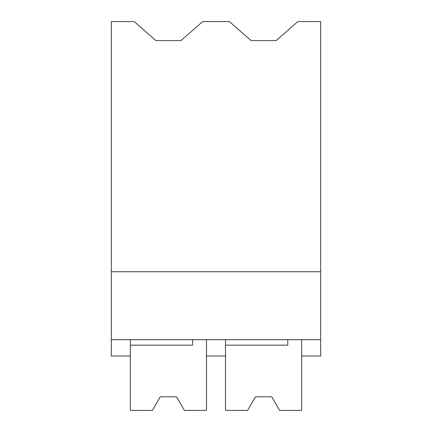 <?xml version="1.0" encoding="UTF-8"?>
<svg xmlns="http://www.w3.org/2000/svg" width="432" height="432" viewBox="0 0 432 432"><rect width="100%" height="100%" fill="white"/><g stroke="black" fill="none" stroke-linecap="round" stroke-linejoin="round"><path stroke-width="0.65" d="M111.321 271.739L111.321 21.6L134.228 21.6L155.979 40.63L180.911 40.63L202.662 21.6L229.387 21.6L251.138 40.63L276.07 40.63L297.821 21.6L320.679 21.6L320.679 271.739L111.321 271.739L111.321 339.709L320.679 339.709L320.679 271.739M130.356 339.709L130.356 356.022L111.321 356.022L111.321 339.709M225.515 339.709L225.515 356.022L206.485 356.022L206.485 339.709L206.485 410.4L184.426 410.4L176.575 396.808L160.261 396.808L152.415 410.4L130.356 410.4L130.356 345.146L192.618 345.146L192.618 339.709M287.777 339.709L287.777 345.146L225.515 345.146L225.515 410.4L247.574 410.4L255.425 396.808L271.739 396.808L279.585 410.4L301.644 410.4L301.644 339.709L301.644 356.022L320.679 356.022L320.679 339.709"/></g></svg>
